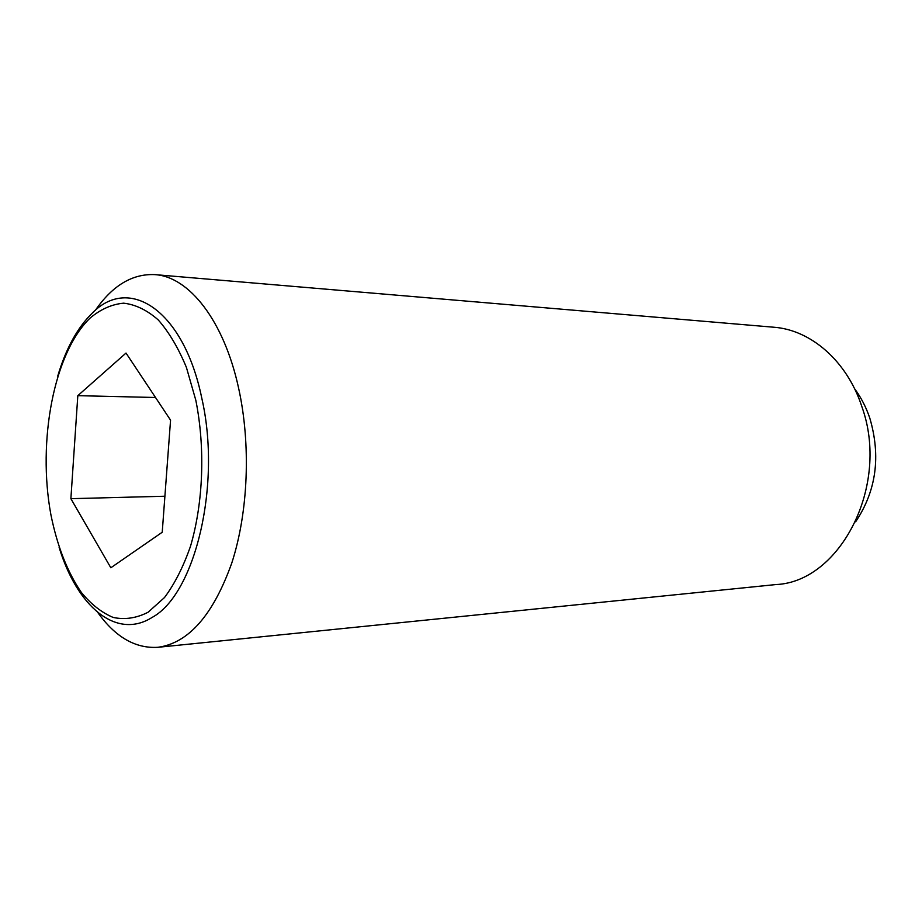 <?xml version="1.0" encoding="UTF-8"?>
<svg xmlns="http://www.w3.org/2000/svg" width="922" height="922" viewBox="0 0 922 922"><rect width="100%" height="100%" fill="white"/><g stroke="black" fill="none" stroke-linecap="round" stroke-linejoin="round"><path stroke-width="1.38" d="M97.778 612.496C115.365 637.125 135.442 648.719 157.996 647.29C188.618 643.083 213.224 614.962 231.814 562.927C248.306 512.159 251.038 444.392 238.614 388.15C223.977 320.637 189.068 276.681 154.954 274.629C132.376 273.569 112.484 285.497 95.3 310.403M57.729 376.107C65.9 348.7 77.356 327.759 92.085 313.296C128.93 274.94 183.628 309.746 201.757 398.027C221.729 484.822 195.038 594.413 152.084 617.44C116.16 640.145 77.045 606.353 59.135 547.426M157.996 647.29L775.955 584.56C840.265 581.909 890.387 485.168 861.816 406.51C846.949 360.905 810.749 329.869 773.846 327.229L154.954 274.629M855.616 521.84C876.257 490.884 880.994 456.355 869.849 418.265C866.138 407.236 861.033 397.359 854.533 388.635M90.172 317.998C53.799 352.884 37.318 441.027 50.848 514.453C57.187 545.985 67.364 571.986 81.378 592.477C91.163 604.359 101.754 612.669 113.164 617.44C124.827 619.907 136.468 618.178 148.073 612.254L164.508 597.537C174.696 583.857 183.363 566.742 190.531 546.17C203.301 502.755 205.352 447.827 195.821 400.263L186.417 367.429C178.349 347.951 168.957 332.104 158.215 319.899C147.013 310.08 135.488 304.514 123.629 303.177C111.885 304.248 100.74 309.193 90.172 317.998M70.879 498.675L77.817 395.665L126.014 353.057L170.558 420.155L162.226 532.248L110.836 567.779L70.879 498.675L164.9 496.232M77.817 395.665L155.518 397.497"/></g></svg>
